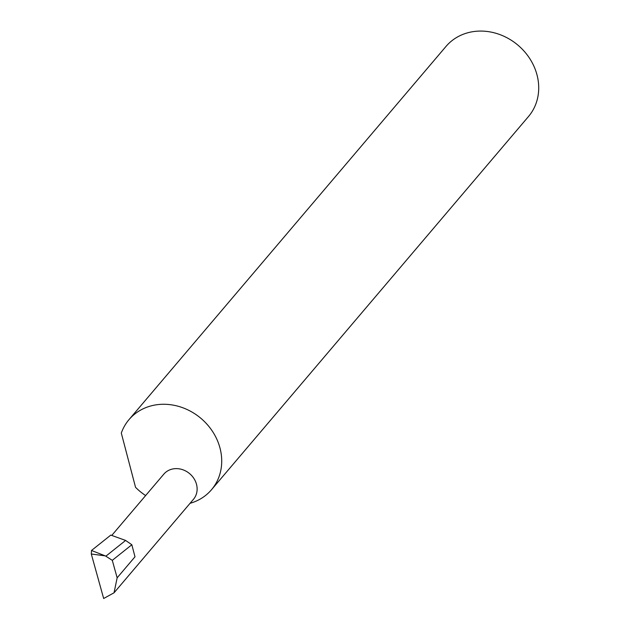 <?xml version="1.0" encoding="UTF-8"?>
<svg xmlns="http://www.w3.org/2000/svg" width="630" height="630" viewBox="0 0 630 630"><rect width="100%" height="100%" fill="white"/><g stroke="black" fill="none" stroke-linecap="round" stroke-linejoin="round"><path stroke-width="0.94" d="M111.888 535.279L163.824 474.138A19.443 17.089 40.3 0 1 173.935 468.767A19.443 17.089 40.3 0 1 193.969 478.579A19.443 17.089 40.3 0 1 193.457 499.306L114.046 592.798L117.148 577.812L112.29 560.338L105.848 556.195L125.614 540.438L110.801 535.091L91.5 550.478L105.202 555.857L91.303 554.014L103.659 598.5L114.046 592.798M190.063 503.307A54.125 47.565 -139.7 0 0 211.491 489.731L528.491 116.526A54.125 47.565 -139.7 0 0 529.909 58.818A54.125 47.565 -139.7 0 0 474.122 31.5A54.125 47.565 -139.7 0 0 445.985 46.447L128.985 419.651A54.125 47.565 -139.7 0 0 121.306 433.078L135.544 487.321A54.125 47.565 -139.7 0 0 145.632 495.558M211.491 489.731A54.125 47.565 -139.7 0 0 212.909 432.015A54.125 47.565 -139.7 0 0 157.122 404.696A54.125 47.565 -139.7 0 0 128.985 419.651M117.148 577.812L134.993 556.802L131.835 544.753L125.614 540.438M131.835 544.753L112.29 560.338M105.848 556.195L105.202 555.857M91.303 554.014L91.5 550.478"/></g></svg>
